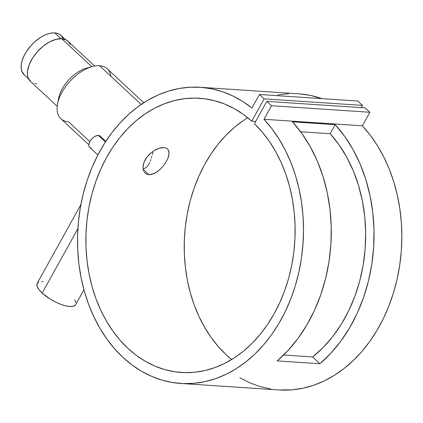 <?xml version="1.0" encoding="UTF-8"?>
<svg xmlns="http://www.w3.org/2000/svg" width="423" height="423" viewBox="0 0 423 423"><rect width="100%" height="100%" fill="white"/><g stroke="black" fill="none" stroke-linecap="round" stroke-linejoin="round"><path stroke-width="0.63" d="M65.332 39.513L60.838 35.326A26.935 14.874 133 0 0 54.752 32.904L60.944 38.667L54.752 32.904A26.935 14.874 133 0 0 27.987 49.264A26.935 14.874 133 0 0 24.132 74.749L28.627 78.937M63.043 38.662L61.536 36.061L59.294 34.194L56.407 33.121L52.986 32.894L49.158 33.523L45.076 34.972L40.894 37.192L34.786 41.777L31.048 45.499L26.311 51.717L23.905 56.058L22.213 60.357L21.303 64.455L21.203 68.188L21.922 71.418L24.465 75.045M105.798 141.372L100.151 136.116A7.693 4.251 133 0 0 98.411 135.423L105.422 141.948L98.411 135.423A7.693 4.251 133 0 0 90.765 140.098A7.693 4.251 133 0 0 89.66 147.378L97.85 154.998M144.724 168.338L143.032 168.703L144.724 168.338L146.723 167.037L144.724 168.338M148.404 165.002L146.723 167.037L148.404 165.002L149.768 162.432L148.404 165.002M150.345 160.999L150.863 159.503L150.345 160.999M151.339 157.932L151.788 156.299L151.339 157.932M152.238 154.622L152.719 152.92L152.238 154.622M153.3 151.228L152.719 152.92L153.3 151.228M80.904 204.542L37.203 283.384A21.985 7.519 29 0 0 42.178 293.097L77.874 228.695L42.178 293.097L38.9 289.512L37.129 286.318L37.023 283.785L38.583 282.141M143.73 102.736L107.289 68.812A34.078 18.824 133 0 0 99.595 65.745A34.078 18.824 -47 0 1 110.9 76.272M94.652 66.057L67.918 41.168A27.484 15.18 133 0 0 61.71 38.694L91.807 66.718L61.71 38.694L56 39.328L49.703 41.845L43.363 46.044L37.525 51.548L32.687 57.893L29.277 64.534L27.574 70.89L27.474 74.702L28.209 77.996L30.805 81.702M89.829 141.583L68.542 121.766A34.078 18.824 -47 0 1 57.549 103.936A34.078 18.824 -47 0 1 92.336 66.575A34.078 18.824 -47 0 1 99.595 65.745L141.16 104.444L99.595 65.745A34.078 18.824 133 0 0 65.724 86.451A34.078 18.824 133 0 0 60.849 118.699L88.825 144.745M161.702 147.685L163.955 147.585L159.201 148.262L161.702 147.685M156.563 149.303L159.201 148.262L153.898 150.768L156.563 149.303M152.592 151.651L151.312 152.624L152.592 151.651M148.933 154.802L151.312 152.624L146.844 157.25L148.933 154.802M145.152 159.857L146.844 157.25L143.91 162.532L145.152 159.857M143.175 165.187L143.91 162.532L142.958 167.677L143.175 165.187M143.048 168.846L142.958 167.677L143.048 168.846M143.603 170.924L143.265 169.93L143.603 170.924M145.311 173.298L144.063 171.828L145.311 173.298L146.955 174.265L148.928 174.688L143.117 169.279L148.928 174.688L146.955 174.265L145.1 173.113M180.69 383.46L279.032 389.974A148.41 112.825 -86.2 0 0 393.041 294.249A148.41 112.825 -86.2 0 0 362.342 125.811L264 119.291A148.41 112.825 93.8 0 1 294.699 287.735A148.41 112.825 93.8 0 1 180.69 383.46A148.41 112.825 93.8 0 1 77.927 227.912A148.41 112.825 93.8 0 1 200.317 87.291A148.41 112.825 93.8 0 1 251.928 108.05L259.442 94.498L251.928 108.05L242.543 101.351L232.682 95.884L222.429 91.706L211.881 88.851L201.137 87.35L190.292 87.212L179.452 88.444L168.714 91.03L158.176 94.948L147.934 100.161L138.088 106.622L128.724 114.273L119.931 123.04L111.788 132.843L104.375 143.593L97.75 155.188L91.987 167.524L87.133 180.484L83.225 193.951L80.317 207.799L78.419 221.906L77.557 236.134L77.737 250.358L78.958 264.438L81.205 278.255L84.463 291.674L88.698 304.576L93.874 316.838L99.939 328.348L106.845 339.003L114.517 348.695L122.892 357.345L131.891 364.875L141.43 371.204L151.423 376.28L161.776 380.06L172.399 382.503L183.18 383.587L194.035 383.307L204.854 381.657L215.545 378.659L225.998 374.344L236.129 368.74L245.837 361.908L255.037 353.914L263.64 344.819L271.566 334.72L278.746 323.701L285.113 311.867L290.606 299.325L295.175 286.197L298.775 272.597L301.382 258.659L302.963 244.499L303.508 230.26L303.011 216.068L301.472 202.051L298.913 188.341L295.354 175.069L290.823 162.353L285.372 150.308L279.043 139.051L271.899 128.677L264 119.291L271.513 105.739L266.818 101.367L254.44 123.701A137.417 104.465 93.8 0 1 287.973 280.581A137.417 104.465 93.8 0 1 181.419 372.489A137.417 104.465 93.8 0 1 86.266 228.468A137.417 104.465 93.8 0 1 199.593 98.258A137.417 104.465 93.8 0 1 251.759 121.2L255.682 121.459L251.759 121.2L264.137 98.871L259.442 94.498L357.784 101.018L259.442 94.498L264.137 98.871L362.479 105.385L264.137 98.871L251.759 121.2L243.193 114.31L234.125 108.574L224.645 104.047L214.836 100.769L204.795 98.776L194.617 98.088L184.402 98.702L174.244 100.626L164.246 103.831L154.49 108.288L145.084 113.961L136.106 120.788L127.651 128.708L119.794 137.644L112.608 147.516L106.168 158.223L100.531 169.665L95.751 181.731L91.87 194.31L88.936 207.281L86.969 220.52L85.985 233.903L86.001 247.296L87.016 260.579L89.015 273.618L91.976 286.297L95.884 298.485L100.69 310.075L106.353 320.951L112.819 331.013L120.026 340.161L127.899 348.314L136.375 355.389L145.364 361.316L154.786 366.043L164.547 369.528L174.556 371.732L184.719 372.637L194.934 372.235L205.107 370.527L215.143 367.529L224.941 363.272L234.411 357.8L243.463 351.153L252.013 343.407L259.976 334.63L267.273 324.912L273.84 314.337L279.614 303.005L284.536 291.029L288.565 278.53L291.659 265.612L293.784 252.409L294.926 239.043L295.074 225.644L294.228 212.335L292.388 199.244L289.581 186.501L285.826 174.223L281.168 162.527L275.637 151.524L269.303 141.324L262.212 132.018L254.44 123.701L266.818 101.367L365.16 107.886L266.818 101.367L271.513 105.739L369.855 112.259L271.513 105.739L264 119.291L362.342 125.811L370.241 135.196L377.385 145.565L383.714 156.822L389.165 168.867L393.697 181.589L397.255 194.86L399.814 208.565L401.353 222.583L401.85 236.774L401.305 251.019L399.724 265.173L397.118 279.117L393.517 292.716L388.949 305.845L383.455 318.382L377.089 330.215L369.908 341.234L361.982 351.339L353.379 360.428L344.179 368.428L334.471 375.259L324.341 380.859L313.887 385.179L303.196 388.177L292.378 389.821L278.937 389.969M299.479 93.864L310.223 95.365L321.993 98.644A148.41 112.825 -86.2 0 0 298.659 93.806L200.317 87.291M292.43 121.824L335.185 124.658A148.41 112.825 93.8 0 1 319.888 363.727L277.134 360.893A148.41 112.825 -86.2 0 0 292.43 121.824L335.185 124.658L344.666 136.354L352.994 149.483L360.058 163.86L365.758 179.283L370.014 195.542L372.774 212.415L373.995 229.668L373.662 247.069L371.775 264.364L368.364 281.332L363.479 297.729L357.181 313.332L349.562 327.925L340.721 341.308L330.786 353.3L319.888 363.727L277.134 360.893L288.026 350.466L297.966 338.474L306.802 325.091L314.421 310.498L320.719 294.894L325.61 278.498L329.02 261.536L330.902 244.235L331.235 226.839L330.019 209.581L327.259 192.708L323.003 176.449L317.303 161.026L310.239 146.649L301.911 133.525L292.43 121.824M247.688 117.731A137.417 104.465 -86.2 0 0 184.608 234.982A137.417 104.465 -86.2 0 0 231.661 359.534L226.242 354.828L218.363 346.68L211.162 337.528L204.695 327.471L199.032 316.589L194.226 305.004L190.318 292.811L187.352 280.137L185.359 267.093L184.343 253.816L184.328 240.417L185.311 227.04L187.278 213.8L190.213 200.83L194.088 188.251L198.868 176.18L204.51 164.737L210.95 154.03L218.136 144.164L225.993 135.228L234.448 127.307L243.426 120.476L247.688 117.731M300.621 131.759L330.162 133.716A137.417 104.465 93.8 0 1 312.613 356.954L283.574 355.029L312.613 356.954L319.888 363.727L312.613 356.954L323.061 347.579L332.637 336.682L341.192 324.415L348.615 310.953L354.797 296.486L359.656 281.221L363.114 265.374L365.134 249.168L365.673 232.835L364.737 216.602L362.326 200.703L358.487 185.359L353.268 170.792L346.744 157.203L339.003 144.788L330.162 133.716L335.185 124.658L330.162 133.716L300.621 131.759M165.879 147.965L163.955 147.585L165.879 147.965L167.386 148.806L165.879 147.965M167.386 148.806L168.782 150.884L169.084 153.808L167.809 158.641L164.875 163.934L160.729 168.872L157.171 171.833L153.507 173.842L148.928 174.688L151.138 174.546L155.944 172.626L160.729 168.872L164.875 163.934L167.809 158.641L168.671 156.129L169.01 151.772L167.561 148.959M357.784 101.018L362.479 105.385L361.237 107.627L362.479 105.385L357.784 101.018M365.16 107.886L369.855 112.259L362.342 125.811L369.855 112.259L365.16 107.886M270.736 389.017L260.119 386.574L249.766 382.799L239.772 377.723M277.795 94.958L288.634 93.732M34.982 83.648L36.669 83.87M70.17 44.574L68.632 41.919L66.342 40.011L61.71 38.694A27.484 15.18 133 0 0 34.4 55.392A27.484 15.18 133 0 0 30.461 81.396L57.195 106.284M58.311 100.859A27.484 15.18 -47 0 1 89.316 67.553M92.336 66.575L86.71 68.087A27.484 15.18 133 0 0 58.654 98.221L57.549 103.936M41.687 281.517L43.019 281.554M74.734 299.695L75.96 302.694M75.506 304.951L73.406 306.268L69.848 306.532L65.131 305.718L61.541 304.613L55.841 302.202L50.184 299.093L42.178 293.097A21.985 7.519 29 0 0 61.911 304.74A21.985 7.519 29 0 0 75.659 304.697L83.934 289.776M89.755 147.463L88.899 145.983L88.809 144.983L89.327 142.657L90.696 140.187L92.706 137.956L95.048 136.301L97.369 135.476L99.315 135.609L100.055 136.032L100.912 137.507M91.4 148.071L90.496 147.886"/></g></svg>
